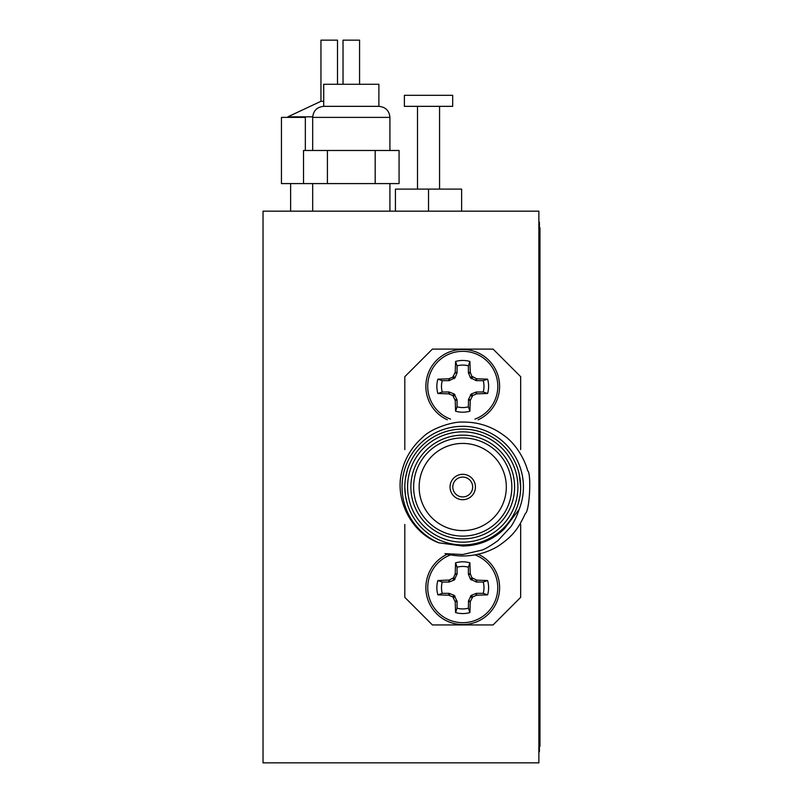<?xml version="1.0" encoding="UTF-8"?>
<svg xmlns="http://www.w3.org/2000/svg" width="803" height="803" viewBox="0 0 803 803"><rect width="100%" height="100%" fill="white"/><g stroke="black" fill="none" stroke-linecap="round" stroke-linejoin="round"><path stroke-width="1.2" d="M263.033 211.169L263.033 762.85L538.863 762.85L538.863 211.169L263.033 211.169M539.415 227.721L539.967 227.721L539.967 746.298L539.415 746.298M538.863 649.757L539.415 649.757L539.415 222.2L538.863 222.2M539.967 649.757L539.415 649.757L539.415 669.06L538.863 669.06M539.415 669.06L539.415 751.819L538.863 751.819M375.182 150.482L399.071 150.482L399.071 183.586L375.182 183.586L375.182 150.482L327.413 150.482L327.413 183.586L375.182 183.586M327.413 150.482L303.524 150.482L303.524 183.586L327.413 183.586M290.796 116.826L312.698 116.826L287.855 116.826L287.855 117.389M290.736 116.826L287.855 116.826L290.736 116.826M323.378 101.308L320.959 101.288L287.845 116.837L320.959 101.288L320.959 40.15L337.501 40.15L337.501 84.285M303.524 183.586L281.451 183.586L281.451 117.389L305.341 117.389L305.341 150.482M389.917 183.586L389.917 211.169M389.917 150.482L389.917 117.389L312.678 117.389L312.678 150.482M312.678 117.389C313.331 110.684 317.014 107.01 323.709 106.347L378.886 106.347C385.581 107.01 389.264 110.684 389.917 117.389M378.886 106.347L378.886 84.285L323.709 84.285L323.709 106.347M343.022 84.285L343.022 40.15L359.573 40.15L359.573 84.285M395.427 211.169L395.427 189.106L428.531 189.106L428.531 211.169M428.531 189.106L461.635 189.106L461.635 211.169M417.5 106.347L417.5 189.106M404.381 106.347L452.691 106.347L452.691 95.316L404.381 95.316L404.381 106.347M539.415 663.549L539.967 663.549M407.422 504.204L405.465 495.702L404.812 487.009M519.089 473.589L520.665 487.009M462.739 530.592A43.583 43.583 0 0 0 500.48 465.218A43.583 43.583 0 0 0 424.988 465.218A43.583 43.583 0 0 0 462.739 530.592M462.739 536.113A49.103 49.103 0 0 0 505.258 462.458A49.103 49.103 0 0 0 420.22 462.458A49.103 49.103 0 0 0 462.739 536.113M462.739 538.863A51.854 51.854 0 0 1 417.831 461.083A51.854 51.854 0 0 1 507.647 461.083A51.854 51.854 0 0 1 462.739 538.863M462.739 431.843A55.166 55.166 0 0 1 510.517 514.593A55.166 55.166 0 0 1 414.96 514.593A55.166 55.166 0 0 1 462.739 431.843M462.739 429.083A57.926 57.926 0 0 1 520.665 487.009A57.926 57.926 0 0 1 462.739 544.936A57.926 57.926 0 0 1 404.812 487.009A57.926 57.926 0 0 1 462.739 429.083M519.099 509.503C517.092 515.847 514.342 521.579 510.859 526.688L497.89 540.67C489.93 546.301 484.44 549.483 481.409 550.216L462.739 554.522L444.972 553.638A68.958 68.958 0 0 0 497.81 546.381C513.147 536.093 518.477 528.284 525.343 513.508C529.719 511.019 531.445 473.108 527.681 470.699C524.74 459.567 515.988 443.657 503.622 435.236C491.506 426.293 477.875 421.906 462.739 422.087C453.354 421.404 432.004 427.979 423.181 436.842C411.758 446.809 404.521 458.864 401.45 473.027C394.935 501.112 412.401 533.463 438.95 542.838L462.739 546.02C478.759 545.779 492.53 540.148 504.073 529.117L519.099 509.503A60.687 60.687 0 0 0 462.739 426.323A60.687 60.687 0 0 0 438.95 542.838M462.739 546.02L484.781 541.744L504.073 529.117L484.781 541.744L462.739 546.02L484.781 541.744L504.073 529.117M407.442 469.745L405.465 478.327M518.025 504.274L520.013 495.692M520.665 449.59L520.665 376.677L493.082 349.094L432.395 349.094L404.812 376.677L404.812 449.59M404.812 524.429L404.812 597.342L432.395 624.935L493.082 624.935L520.665 597.342L520.665 524.429M454.227 394.002L449.048 391.984L442.252 391.984L437.866 393.5A25.877 25.877 0 0 1 437.866 379.167L442.252 380.672L449.048 380.672L455.06 377.822L457.078 372.642L457.078 365.847L455.572 361.46A25.877 25.877 0 0 1 469.906 361.46L468.39 365.847L468.39 372.642L470.407 377.822L476.42 380.672L483.225 380.672L487.602 379.167A25.877 25.877 0 0 1 487.602 393.5L476.791 393.851L472.716 395.477L470.257 400.386L469.906 411.196A25.877 25.877 0 0 1 455.572 411.196L457.078 406.81L457.078 400.014L454.227 394.002L452.762 395.477L448.676 393.851L437.866 393.5M457.078 406.81A21.249 21.249 0 0 0 468.39 406.81L469.906 411.196M487.602 393.5L483.225 391.984L476.42 391.984L471.241 394.002L468.51 399.422L468.39 406.81M483.225 391.984A21.249 21.249 0 0 0 483.225 380.672M468.39 365.847A21.249 21.249 0 0 0 457.078 365.847M442.252 380.672A21.249 21.249 0 0 0 442.252 391.984M455.572 411.196L455.221 400.386L452.762 395.477M437.866 379.167L448.676 378.805L452.762 377.179L455.221 372.271L455.572 361.46M469.906 361.46L470.257 372.271L471.883 376.346L476.791 378.805L487.602 379.167M450.573 419.136A34.981 34.981 0 0 1 458.603 351.584A34.981 34.981 0 0 1 474.904 419.136M447.311 419.798A36.848 36.848 0 0 1 462.739 349.476A36.848 36.848 0 0 1 478.156 419.798M457.078 574.004L457.078 567.209L455.572 562.823A25.877 25.877 0 0 1 469.906 562.823L468.39 567.209L468.39 574.004L470.407 579.184L476.42 582.034L483.225 582.034L487.602 580.529A25.877 25.877 0 0 1 487.602 594.862L476.791 595.214L472.716 596.84L470.257 601.748L469.906 612.559A25.877 25.877 0 0 1 455.572 612.559L457.078 608.172L457.078 601.377L454.227 595.364L449.048 593.347L442.252 593.347L437.866 594.862A25.877 25.877 0 0 1 437.866 580.529L442.252 582.034L449.048 582.034L454.227 580.017L457.078 574.004L455.221 573.633L455.572 562.823M442.252 582.034A21.249 21.249 0 0 0 442.252 593.347M457.078 608.172A21.249 21.249 0 0 0 468.39 608.172L469.906 612.559M487.602 594.862L483.225 593.347L476.42 593.347L471.241 595.364L468.51 600.795L468.39 608.172M483.225 593.347A21.249 21.249 0 0 0 483.225 582.034M468.39 567.209A21.249 21.249 0 0 0 457.078 567.209M455.572 612.559L455.221 601.748L452.762 596.84L448.676 595.214L437.866 594.862M437.866 580.529L449.268 580.047L453.595 577.718L455.221 573.633M469.906 562.823L470.257 573.633L471.883 577.718L476.791 580.167L487.602 580.529M474.904 554.893A34.981 34.981 0 0 1 458.603 622.435A34.981 34.981 0 0 1 450.573 554.893M478.156 554.221A36.848 36.848 0 0 1 457.449 624.162A36.848 36.848 0 0 1 447.311 554.221M462.739 499.697A12.687 12.687 0 0 0 473.73 480.666A12.687 12.687 0 0 0 451.748 480.666A12.687 12.687 0 0 0 462.739 499.697M462.739 496.937A9.927 9.927 0 0 0 471.341 482.041A9.927 9.927 0 0 0 454.137 482.041A9.927 9.927 0 0 0 462.739 496.937M539.967 710.444L538.863 710.444M538.863 732.507L539.967 732.507M476.791 393.851L476.42 391.984M476.209 393.982L475.838 392.105M472.716 395.477L471.241 394.002M471.883 396.311L470.407 394.835M470.387 399.804L468.51 399.422M470.257 400.386L468.39 400.014M455.221 400.386L457.078 400.014M455.09 399.804L456.967 399.422M453.595 396.311L455.06 394.835M449.268 393.982L449.64 392.105M448.676 393.851L449.048 391.984M448.676 378.805L449.048 380.672M449.268 378.685L449.64 380.552M452.762 377.179L454.227 378.655M453.595 376.346L455.06 377.822M455.09 372.853L456.967 373.234M455.221 372.271L457.078 372.642M470.257 372.271L468.39 372.642M470.387 372.853L468.51 373.234M471.883 376.346L470.407 377.822M472.716 377.179L471.241 378.655M476.209 378.685L475.838 380.552M476.791 378.805L476.42 380.672M476.791 595.214L476.42 593.347M476.209 595.344L475.838 593.467M472.716 596.84L471.241 595.364M471.883 597.673L470.407 596.197M470.387 601.166L468.51 600.795M470.257 601.748L468.39 601.377M455.221 601.748L457.078 601.377M455.09 601.166L456.967 600.795M453.595 597.673L455.06 596.197M452.762 596.84L454.227 595.364M449.268 595.344L449.64 593.467M448.676 595.214L449.048 593.347M448.676 580.167L449.048 582.034M449.268 580.047L449.64 581.914M452.762 578.541L454.227 580.017M453.595 577.718L455.06 579.184M455.09 574.225L456.967 574.597M470.257 573.633L468.39 574.004M470.387 574.225L468.51 574.597M471.883 577.718L470.407 579.184M472.716 578.541L471.241 580.017M476.209 580.047L475.838 581.914M476.791 580.167L476.42 582.034M290.616 183.586L290.616 211.169M312.678 183.586L312.678 211.169M439.562 106.347L439.562 189.106"/></g></svg>
